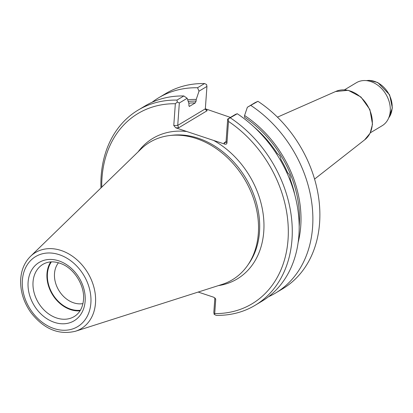 <?xml version="1.0" encoding="UTF-8"?>
<svg xmlns="http://www.w3.org/2000/svg" width="413" height="413" viewBox="0 0 413 413"><rect width="100%" height="100%" fill="white"/><g stroke="black" fill="none" stroke-linecap="round" stroke-linejoin="round"><path stroke-width="0.62" d="M230.433 117.411L205.338 108.789M206.49 109.445L207.119 110.725L205.493 109.621L205.333 108.851L206.944 86.431L199.009 91.185L196.232 99.425L196.108 101.102L195.241 102.92L189.526 106.342L188.844 105.46L188.968 103.782L187.172 98.279L179.335 102.976L177.729 125.397L173.78 125.526L175.339 103.73A110.921 86.085 -120.9 0 0 101.748 187.161M214.925 297.938L215.725 299.554L215.54 298.733L213.717 297.226L198.183 292.058M215.725 299.554L214.719 313.581A110.921 86.085 -120.9 0 0 288.047 239.602A110.921 86.085 -120.9 0 0 228.492 121.412L226.928 143.208L226.076 141.483L227.687 119.063L235.518 114.365L237.263 113.73L228.203 118.954L228.492 121.412M218.353 285.615A81.975 63.617 -120.9 0 0 263.768 231.528A81.975 63.617 -120.9 0 0 213.671 140.456L225.168 144.24L226.396 144.065L226.928 143.208M173.78 125.526L175.783 127.849L186.805 131.52A81.975 63.617 -120.9 0 0 138.149 151.808M237.263 113.73A113.787 88.305 -120.9 0 1 298.134 211.523A113.787 88.305 -120.9 0 1 261.981 301.185L255.079 305.326A113.787 88.305 -120.9 0 1 216.2 315.351L214.192 314.396L213.82 312.476L214.868 297.887M189.278 106.415L189.526 106.342A100.271 77.814 59.1 0 0 189.097 106.342M299.182 226.541A101.701 78.924 -120.9 0 0 244.46 117.189L244.579 115.511L247.356 107.266L255.291 102.517L257.96 101.319L247.356 107.266M214.192 314.396L214.719 313.581M227.687 119.063L228.203 118.954M187.172 98.279L183.857 95.961L176.955 100.096L177.337 102.026L179.335 102.976M177.337 102.026L175.339 103.73M253.773 126.729A100.271 77.814 -120.9 0 1 277.309 153.569C279.529 154.86 280.711 156.775 280.845 159.31A100.271 77.814 -120.9 0 1 287.644 172.784C289.565 174.327 290.396 176.397 290.138 178.989A100.271 77.814 -120.9 0 1 294.454 193.181M196.232 99.425A103.482 80.308 -120.9 0 0 187.657 99.76M75.429 331.262L222.065 284.433A80.194 62.234 -120.9 0 0 247.609 265.409A80.194 62.234 -120.9 0 0 258.332 233.397A80.194 62.234 -120.9 0 0 169.758 135.531A80.194 62.234 -120.9 0 0 140.941 149.093L30.521 256.344C24.382 262.498 21.094 270.463 20.65 280.236C20.382 291.609 23.753 302.316 30.758 312.357C43.654 328.96 58.548 335.258 75.429 331.262A44.392 34.449 -120.9 0 0 95.501 303.013A44.392 34.449 -120.9 0 0 72.987 256.623A44.392 34.449 -120.9 0 0 30.521 256.344M213.671 140.456L186.805 131.52M298.165 242.364A103.482 80.308 -120.9 0 0 244.579 115.511M206.944 86.431L206.567 84.51L204.559 83.55L197.559 87.747A113.787 88.305 -120.9 0 0 158.68 97.778A113.787 88.305 -120.9 0 0 152.072 102.285M199.009 91.185L197.559 87.747M226.076 141.483L225.364 142.599L224.058 142.841L224.693 144.122M207.119 110.725L178.715 127.756L177.729 125.397L205.333 108.851M255.079 305.326A113.787 88.305 -120.9 0 0 291.227 215.663A113.787 88.305 -120.9 0 0 230.356 117.865M183.857 95.961A113.787 88.305 -120.9 0 0 144.978 105.991L138.076 110.126A113.787 88.305 -120.9 0 0 100.942 187.946M176.955 100.096A113.787 88.305 -120.9 0 0 138.076 110.126M268.595 296.679A113.787 88.305 -120.9 0 0 275.683 292.977A113.787 88.305 -120.9 0 0 311.83 203.315A113.787 88.305 -120.9 0 0 250.959 105.516M275.683 292.977L282.683 288.78A113.787 88.305 -120.9 0 0 318.831 199.118A113.787 88.305 -120.9 0 0 257.96 101.319M204.559 83.55A113.787 88.305 -120.9 0 0 165.68 93.581L158.68 97.778M50.737 261.914A30.438 23.624 -120.9 0 0 52.245 294.242A30.438 23.624 -120.9 0 0 80.045 310.808M51.388 261.873A29.901 23.205 -120.9 0 0 52.601 294.025A29.901 23.205 -120.9 0 0 80.385 310.251M58.476 262.751A24.77 19.225 -120.9 0 0 58.791 290.318A24.77 19.225 -120.9 0 0 82.956 303.586M314.572 179.092L364.855 139.687A28.29 21.956 -120.9 0 0 372.278 124.525A28.29 21.956 -120.9 0 0 360.864 97.339A28.29 21.956 -120.9 0 0 335.903 91.387L277.448 117.158M370.311 132.816L382.113 125.743A25.069 19.452 -120.9 0 0 390.249 111.236A25.069 19.452 -120.9 0 0 379.242 86.374A25.069 19.452 -120.9 0 0 356.342 82.739L344.535 89.812M195.241 102.92A100.271 77.814 -120.9 0 0 188.767 103.157M196.108 101.102A101.701 78.924 -120.9 0 0 188.204 101.433M247.609 265.409L248.905 263.546A79.208 61.47 -120.9 0 0 259.498 231.925A79.208 61.47 -120.9 0 0 172.014 135.268L169.758 135.531M178.715 127.756L175.783 127.849M226.056 141.644L224.058 142.841M90.875 303.018A40.851 31.703 -120.9 0 0 41.785 253.943A40.851 31.703 -120.9 0 0 37.201 317.896A40.851 31.703 -120.9 0 0 90.875 303.018M85.145 301.108A34.021 26.401 -120.9 0 0 44.263 260.242A34.021 26.401 -120.9 0 0 40.448 313.503A34.021 26.401 -120.9 0 0 85.145 301.108M42.906 264.351A30.438 23.624 -120.9 0 0 38.295 302.6A30.438 23.624 -120.9 0 0 74.206 316.565C79.657 313.214 82.76 307.592 83.514 299.693C84.861 286.002 74.722 269.193 62.007 264.021C54.743 261.037 48.378 261.145 42.906 264.351M388.736 117.844A22.741 17.645 -120.9 0 0 392.123 108.289A22.741 17.645 -120.9 0 0 366.429 80.623M366.279 80.607L369.305 80.359L377.823 82.559L389.624 94.835L392.35 107.994L388.685 117.979M335.604 91.516L348.267 90.313L360.941 97.019L369.898 109.569L372.505 124.225L370.11 133.229L364.602 139.888"/></g></svg>

